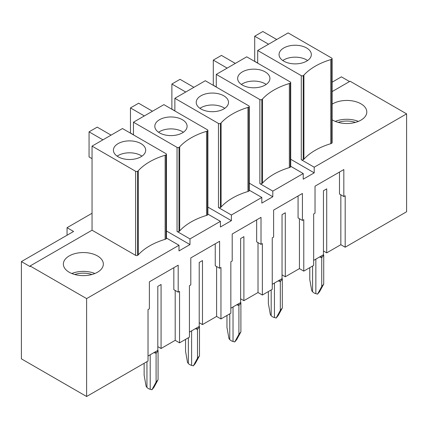 <?xml version="1.0" encoding="UTF-8"?>
<svg xmlns="http://www.w3.org/2000/svg" width="428" height="428" viewBox="0 0 428 428"><rect width="100%" height="100%" fill="white"/><g stroke="black" fill="none" stroke-linecap="round" stroke-linejoin="round"><path stroke-width="0.64" d="M144.134 363.292L144.134 375.212L146.125 386.404L146.948 387.399A6.918 3.991 0 0 0 150.207 389.282L151.929 389.753L156.092 382.118L156.092 353.25L155.375 351.784M153.882 352.64L156.092 353.25L158.076 350.848L157.809 349.874M148.024 356.026L157.809 350.377L157.809 286.369L157.809 334.059M156.092 382.118L158.076 379.716L153.919 387.351L151.929 389.753M158.076 379.716L158.076 350.848M185.549 339.383L185.549 351.308L187.534 362.495L188.357 363.49A6.918 3.991 0 0 0 191.616 365.373L193.344 365.844L197.501 358.209L197.501 329.341L196.784 327.875M195.296 328.731L197.501 329.341L199.491 326.939L199.218 325.965M189.438 332.117L199.218 326.468L199.218 262.46L199.218 310.156M197.501 358.209L199.491 355.807L195.329 363.442L193.344 365.844M199.491 355.807L199.491 326.939M226.958 315.473L226.958 327.399L228.943 338.585L229.766 339.581A6.918 3.991 0 0 0 233.03 341.464L234.753 341.94L238.915 334.3L238.915 305.432L238.198 303.966M236.705 304.827L238.915 305.432L240.9 303.029L240.627 302.056M230.847 308.208L240.627 302.559L240.627 238.551L240.627 286.246M238.915 334.3L240.9 331.898L236.738 339.538L234.753 341.94M240.9 331.898L240.9 303.029M268.367 291.564L268.367 303.489L270.357 314.676L271.181 315.671A6.918 3.991 0 0 0 274.439 317.555L276.162 318.031L280.324 310.391L280.324 281.522L279.607 280.056M278.12 280.918L280.324 281.522L282.314 279.12L282.041 278.152M272.256 284.299L282.041 278.649L282.041 214.642L282.041 262.337M280.324 310.391L282.314 307.989L278.152 315.629L276.162 318.031M282.314 307.989L282.314 279.12M309.781 267.655L309.781 279.58L311.766 290.767L312.59 291.762A6.918 3.991 0 0 0 315.853 293.645L317.576 294.122L321.738 286.482L321.738 257.619L321.016 256.147M319.529 257.009L321.738 257.619L323.723 255.216L323.45 254.243M313.671 260.39L323.45 254.746L323.45 190.733L323.45 238.428M321.738 286.482L323.723 284.08L319.561 291.719L317.576 294.122M323.723 284.08L323.723 255.216M91.94 274.509A16.906 9.764 0 0 0 74.766 274.509M355.406 122.397A16.906 9.764 0 0 0 351.195 121.375A16.906 9.764 0 0 0 338.232 122.397M177.048 147.371L133.461 122.21L163.892 104.635L207.478 129.802A1.386 0.797 180 0 1 207.885 130.363A1.386 0.797 180 0 1 207.478 130.931A3.841 2.22 180 0 1 206.542 131.326A63.638 36.744 0 0 0 179.69 146.831A3.841 2.22 180 0 1 179 147.371A1.386 0.797 180 0 1 177.048 147.371L177.048 231.462L189.979 238.926L220.415 221.356L220.415 227.006L231.393 220.666L231.393 215.022L261.824 197.447L261.824 203.097L272.802 196.757L272.802 191.113L303.233 173.538L303.233 179.188L314.211 172.848L314.211 167.204L406.6 113.864L350.083 81.234L332.117 91.603M133.461 134.884L133.461 122.21M86.617 298.605L86.617 396.499L21.4 358.851L21.4 261.583L30.094 266.601L30.094 265.975L86.617 298.605L179 245.265L179 250.915L189.979 244.575L166.471 231.002M189.979 244.575L189.979 238.926M117.144 156.156A16.141 9.32 180 0 1 140.962 155.53A16.141 9.32 180 0 1 141.952 156.156M140.962 156.787A16.141 9.32 180 0 1 123.371 158.804A16.141 9.32 180 0 1 113.409 150.196A16.141 9.32 180 0 1 129.545 140.876A16.141 9.32 180 0 1 145.686 150.196A16.141 9.32 180 0 1 140.962 156.787M173.838 267.698L173.838 289.665L178.187 292.174L179.546 291.388L179.546 342.849L189.438 337.136L189.438 285.679L190.797 284.893L190.797 257.913L219.596 241.28L219.596 268.265L220.955 267.479L220.955 318.94L230.847 313.226L230.847 261.77L232.206 260.984L232.206 234.004L261.01 217.371L261.01 244.356L262.369 243.575L262.369 295.031L272.256 289.317L272.256 237.861L273.615 237.08L273.615 210.095L302.419 193.467L302.419 220.447L303.778 219.666L303.778 271.122L313.671 265.414L313.671 213.952L315.029 213.171L315.029 186.185L343.828 169.558L343.828 196.538L345.187 195.756L345.187 247.213L406.6 211.758L406.6 113.864M157.809 286.369L161.067 284.486L161.067 348.494L157.809 346.61M175.196 290.446L175.196 340.335L161.067 348.494M175.196 340.335L179.546 342.849M86.617 396.499L148.024 361.045L148.024 309.588L149.383 308.802L149.383 281.822L178.187 265.189L178.187 292.174M111.071 135.136L97.21 127.132L89.061 131.84L89.061 156.942L92.047 158.665M89.061 131.84L102.918 139.844M137.591 171.28A1.386 0.797 180 0 1 135.633 171.28L92.047 146.119L122.483 128.544L166.069 153.711A1.386 0.797 180 0 1 166.471 154.273A1.386 0.797 180 0 1 166.069 154.84A3.841 2.22 180 0 1 165.133 155.236A63.638 36.744 0 0 0 138.276 170.74A3.841 2.22 180 0 1 137.591 171.28L137.591 255.372A1.386 0.797 180 0 1 135.633 255.372L92.047 230.205L30.094 265.975M166.471 154.273L166.471 238.364A1.386 0.797 180 0 1 166.069 238.926A3.841 2.22 180 0 1 165.133 239.327A63.638 36.744 0 0 0 138.276 254.831A3.841 2.22 180 0 1 137.591 255.372M92.047 213.262L67.052 227.696L67.052 235.223M21.4 261.583L73.573 231.462L67.052 227.696M179 245.265L166.471 238.032M92.047 146.119L92.047 230.205M299.429 218.724L299.429 268.613L303.778 271.122M299.429 268.613L285.299 276.772L282.041 274.888M258.02 242.633L258.02 292.522L262.369 295.031M258.02 292.522L243.89 300.675L240.627 298.798M216.611 266.542L216.611 316.426L220.955 318.94M216.611 316.426L202.481 324.585L199.218 322.701M340.843 194.815L340.843 244.704L345.187 247.213M340.843 244.704L326.714 252.862L323.45 250.979M97.482 255.933A19.982 11.535 180 0 1 103.335 264.092A19.982 11.535 180 0 1 83.353 275.627A19.982 11.535 180 0 1 63.371 264.092A19.982 11.535 180 0 1 75.708 253.435A19.982 11.535 180 0 1 97.482 255.933M158.553 132.247A16.141 9.32 180 0 1 182.371 131.621A16.141 9.32 180 0 1 183.361 132.247M199.967 108.338A16.141 9.32 180 0 1 223.78 107.712A16.141 9.32 180 0 1 224.775 108.338M241.376 84.434A16.141 9.32 180 0 1 265.194 83.802A16.141 9.32 180 0 1 266.184 84.434M282.785 60.525A16.141 9.32 180 0 1 306.603 59.893A16.141 9.32 180 0 1 307.598 60.525M332.117 104.17A19.982 11.535 180 0 1 360.948 103.822A19.982 11.535 180 0 1 366.801 111.981A19.982 11.535 180 0 1 354.084 122.729A19.982 11.535 180 0 1 332.117 119.792M358.375 121.392A19.982 11.535 0 0 0 351.993 119.663A19.982 11.535 0 0 0 335.268 121.392M349.537 81.545L341.384 76.842L332.117 82.192M314.211 172.848L290.708 159.28M272.802 196.757L249.294 183.189M231.393 220.666L207.885 207.099M242.366 85.06A16.141 9.32 180 0 1 237.642 78.468A16.141 9.32 180 0 1 253.783 69.154A16.141 9.32 180 0 1 269.918 78.468A16.141 9.32 180 0 1 265.194 85.06A16.141 9.32 180 0 1 242.366 85.06M298.07 195.976L298.07 217.938L302.419 220.447M282.041 214.642L285.299 212.759L285.299 276.772M235.304 63.408L221.447 55.41L213.294 60.113L213.294 85.215L216.284 86.943M213.294 60.113L227.15 68.116M261.824 99.553A1.386 0.797 180 0 1 259.866 99.553L216.284 74.392L246.715 56.822L290.302 81.983A1.386 0.797 180 0 1 290.708 82.551A1.386 0.797 180 0 1 290.302 83.112A3.841 2.22 180 0 1 289.365 83.508A63.638 36.744 0 0 0 262.508 99.012A3.841 2.22 180 0 1 261.824 99.553L261.824 183.644A1.386 0.797 180 0 1 259.866 183.644L259.866 99.553M290.708 82.551L290.708 166.636A1.386 0.797 180 0 1 290.302 167.204A3.841 2.22 180 0 1 289.365 167.599A63.638 36.744 0 0 0 262.508 183.104A3.841 2.22 180 0 1 261.824 183.644M303.233 173.538L290.708 166.305M216.284 74.392L216.284 87.066M272.802 191.113L259.866 183.644M159.548 132.878A16.141 9.32 180 0 1 154.818 126.287A16.141 9.32 180 0 1 170.959 116.967A16.141 9.32 180 0 1 187.1 126.287A16.141 9.32 180 0 1 182.371 132.878A16.141 9.32 180 0 1 159.548 132.878M215.252 243.794L215.252 265.756L219.596 268.265M199.218 262.46L202.481 260.577L202.481 324.585M152.48 111.227L138.624 103.228L130.47 107.931L130.47 133.033L133.461 134.761M130.47 107.931L144.327 115.934M207.885 130.363L207.885 214.455A1.386 0.797 180 0 1 207.478 215.022A3.841 2.22 180 0 1 206.542 215.418A63.638 36.744 0 0 0 179.69 230.922A3.841 2.22 180 0 1 179 231.462A1.386 0.797 180 0 1 177.048 231.462M94.909 273.503A19.982 11.535 0 0 0 71.802 273.503M314.211 167.204L301.28 159.735L301.28 75.644L257.693 50.483L257.693 63.157M257.693 50.483L288.13 32.913L331.711 58.074A1.386 0.797 180 0 1 332.117 58.641L332.117 142.727A1.386 0.797 180 0 1 331.711 143.294A3.841 2.22 180 0 1 330.78 143.69A63.638 36.744 0 0 0 303.923 159.195A3.841 2.22 180 0 1 303.233 159.735A1.386 0.797 180 0 1 301.28 159.735M261.824 197.447L249.294 190.214M174.87 98.301L205.306 80.732L248.887 105.893A1.386 0.797 180 0 1 249.294 106.46L249.294 190.546A1.386 0.797 180 0 1 248.887 191.113A3.841 2.22 180 0 1 247.956 191.509A63.638 36.744 0 0 0 221.099 207.013A3.841 2.22 180 0 1 220.415 207.553A1.386 0.797 180 0 1 218.457 207.553L218.457 123.462L174.87 98.301L174.87 110.975M231.393 215.022L218.457 207.553M220.415 221.356L207.885 214.123M339.484 172.067L339.484 194.028L343.828 196.538M323.45 190.733L326.714 188.855L326.714 252.862M256.661 219.885L256.661 241.847L261.01 244.356M240.627 238.551L243.89 236.668L243.89 300.675M223.78 108.969A16.141 9.32 180 0 1 200.957 108.969A16.141 9.32 180 0 1 196.227 102.378A16.141 9.32 180 0 1 212.368 93.058A16.141 9.32 180 0 1 228.509 102.378A16.141 9.32 180 0 1 223.78 108.969M249.294 106.46A1.386 0.797 180 0 1 248.887 107.021A3.841 2.22 180 0 1 247.956 107.417A63.638 36.744 0 0 0 221.099 122.922A3.841 2.22 180 0 1 220.415 123.462A1.386 0.797 180 0 1 218.457 123.462M193.895 87.317L180.033 79.319L171.885 84.022L185.741 92.025M171.885 84.022L171.885 109.124L174.87 110.852M306.603 61.151A16.141 9.32 180 0 1 283.78 61.151A16.141 9.32 180 0 1 279.051 54.559A16.141 9.32 180 0 1 295.192 45.245A16.141 9.32 180 0 1 311.333 54.559A16.141 9.32 180 0 1 306.603 61.151M332.117 58.641A1.386 0.797 180 0 1 331.711 59.203A3.841 2.22 180 0 1 330.78 59.604A63.638 36.744 0 0 0 303.923 75.109A3.841 2.22 180 0 1 303.233 75.644A1.386 0.797 180 0 1 301.28 75.644M276.713 39.499L262.856 31.501L254.703 36.209L268.565 44.207M254.703 36.209L254.703 61.306L257.693 63.034M150.207 389.282L150.207 354.764M146.948 387.399L146.948 361.665M191.616 365.373L191.616 330.855M188.357 363.49L188.357 337.762M233.03 341.464L233.03 306.946M229.766 339.581L229.766 313.852M274.439 317.555L274.439 283.042M271.181 315.671L271.181 289.943M315.853 293.645L315.853 259.133M312.59 291.762L312.59 266.034M135.633 255.372L135.633 171.28M138.276 254.831L138.276 170.74M165.133 239.327L165.133 155.236M166.069 238.926L166.069 154.84M262.508 183.104L262.508 99.012M289.365 167.599L289.365 83.508M290.302 167.204L290.302 83.112M179 231.462L179 147.371M179.69 230.922L179.69 146.831M206.542 215.418L206.542 131.326M207.478 215.022L207.478 130.931M248.887 191.113L248.887 107.021M247.956 191.509L247.956 107.417M221.099 207.013L221.099 122.922M220.415 207.553L220.415 123.462M331.711 143.294L331.711 59.203M330.78 143.69L330.78 59.604M303.923 159.195L303.923 75.109M303.233 159.735L303.233 75.644"/></g></svg>
